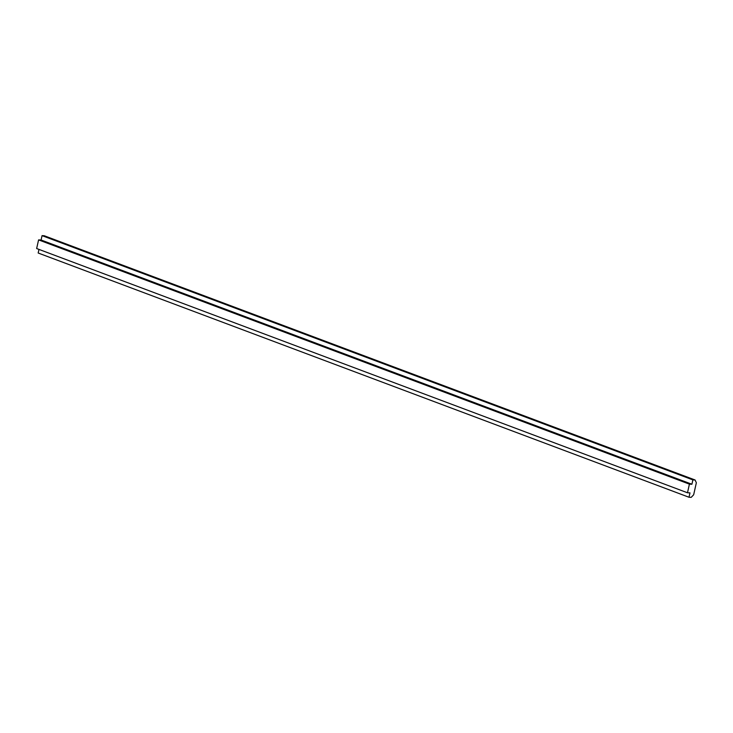 <?xml version="1.0" encoding="UTF-8"?>
<svg xmlns="http://www.w3.org/2000/svg" width="733" height="733" viewBox="0 0 733 733"><rect width="100%" height="100%" fill="white"/><g stroke="black" fill="none" stroke-linecap="round" stroke-linejoin="round"><path stroke-width="1.1" d="M693.665 494.775L696.35 482.754L695.076 479.987L692.887 479.886L691.906 484.247L689.414 484.137L687.481 492.768L689.982 492.888L689.002 497.249L691.192 497.359L693.665 494.775M692.887 479.886L42.056 235.641L44.246 235.751L695.076 479.987M42.056 235.641L41.085 240.012L691.906 484.247M41.085 240.012L38.583 239.893L689.414 484.137M38.583 239.893L36.65 248.533L687.481 492.768M38.977 249.403L38.171 253.013L689.002 497.249"/></g></svg>
